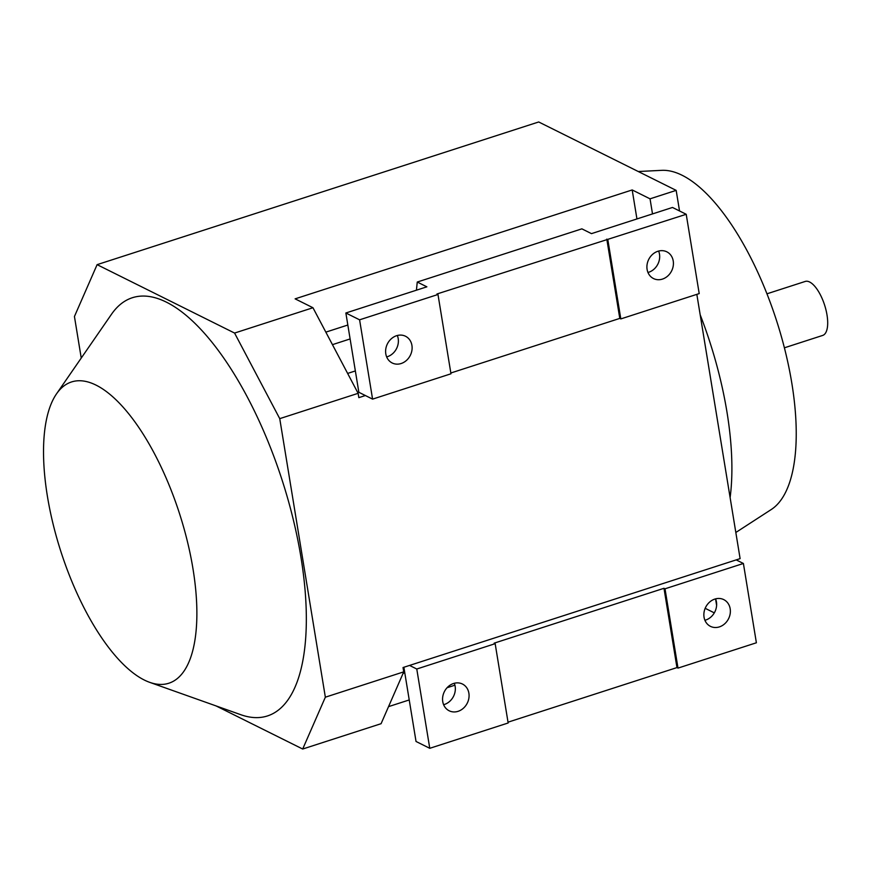 <?xml version="1.0" encoding="UTF-8"?>
<svg xmlns="http://www.w3.org/2000/svg" width="871" height="871" viewBox="0 0 871 871"><rect width="100%" height="100%" fill="white"/><g stroke="black" fill="none" stroke-linecap="round" stroke-linejoin="round"><path stroke-width="1.31" d="M719.392 626.891A14.938 12.815 -63.5 0 1 710.464 626.358A14.938 12.815 -63.5 0 1 704.062 612.193A14.938 12.815 -63.5 0 1 714.841 599.074A14.938 12.815 -63.5 0 1 723.768 599.618A14.938 12.815 -63.5 0 1 730.17 613.772A14.938 12.815 -63.5 0 1 719.392 626.891M704.922 620.283A14.938 12.815 116.5 0 0 705.662 620.065A14.938 12.815 116.5 0 0 715.581 598.856M458.092 711.324A14.938 12.815 -63.5 0 1 449.164 710.78A14.938 12.815 -63.5 0 1 442.762 696.615A14.938 12.815 -63.5 0 1 453.541 683.495A14.938 12.815 -63.5 0 1 462.468 684.04A14.938 12.815 -63.5 0 1 468.87 698.204A14.938 12.815 -63.5 0 1 458.092 711.324M443.622 704.704A14.938 12.815 116.5 0 0 444.362 704.487A14.938 12.815 116.5 0 0 454.281 683.278M730.116 497.581A200.123 78.728 -107.9 0 0 726.969 412.048A200.123 78.728 -107.9 0 0 700.175 314.758M735.832 532.486L771.271 509.513A179.208 70.497 -107.9 0 0 791.826 383.207A179.208 70.497 -107.9 0 0 661.688 170.346L638.269 171.522M784.39 347.812L822.67 335.433A28.373 11.16 -107.9 0 0 825.991 309.989A28.373 11.16 -107.9 0 0 809.627 282.008A28.373 11.16 -107.9 0 0 805.229 281.442L766.948 293.81M56.495 393.888L111.466 314.3A219.753 86.447 72.1 0 1 166.372 302.139A219.753 86.447 72.1 0 1 299.613 549.459A219.753 86.447 72.1 0 1 240.842 714.721L149.692 682.341A158.304 62.277 72.1 0 1 144.346 680.055A158.304 62.277 72.1 0 1 59.174 546.117A158.304 62.277 72.1 0 1 56.495 393.888A158.304 62.277 72.1 0 1 96.05 385.124A158.304 62.277 72.1 0 1 192.034 563.287A158.304 62.277 72.1 0 1 149.692 682.341M657.888 251.273A14.938 12.815 -63.5 0 1 666.816 251.817A14.938 12.815 -63.5 0 1 673.218 265.982A14.938 12.815 -63.5 0 1 662.439 279.101A14.938 12.815 -63.5 0 1 653.511 278.557A14.938 12.815 -63.5 0 1 647.109 264.392A14.938 12.815 -63.5 0 1 657.888 251.273M647.97 272.481A14.938 12.815 116.5 0 0 648.71 272.264A14.938 12.815 116.5 0 0 658.628 251.066M396.588 335.705A14.938 12.815 -63.5 0 1 405.516 336.25A14.938 12.815 -63.5 0 1 411.918 350.403A14.938 12.815 -63.5 0 1 401.139 363.523A14.938 12.815 -63.5 0 1 392.211 362.989A14.938 12.815 -63.5 0 1 385.809 348.825A14.938 12.815 -63.5 0 1 396.588 335.705M386.67 356.914A14.938 12.815 116.5 0 0 387.41 356.696A14.938 12.815 116.5 0 0 397.328 335.487M81.243 358.057L74.438 316.5L97.106 264.653L234.571 333.06L312.961 307.735L295.117 298.851L632.194 189.943L650.038 198.828L652.51 213.918M325.841 332.134L347.834 325.025M636.941 218.948L632.194 189.943M650.038 198.828L676.168 190.379L538.703 121.973L97.106 264.653M679.543 210.967L676.168 190.379M234.571 333.06L279.743 418.646L358.133 393.322L358.841 397.644L365.374 395.532L372.581 399.125L450.971 373.79L437.982 294.496L436.959 293.984L686.217 214.288L699.206 293.592L620.816 318.917L619.782 318.405L450.84 372.995M279.743 418.646L325.351 697.192L403.741 671.857L403.033 667.534L740.11 558.627L696.833 294.354M365.374 395.532L358.852 392.288L345.863 312.994L426.866 286.82L417.253 282.041L416.436 290.185M372.581 399.125L359.592 319.82L345.863 312.994M359.592 319.82L437.982 294.496M606.804 239.111L619.782 318.405M607.827 239.623L620.816 318.917M686.217 214.288L672.488 207.461L591.485 233.635L581.872 228.844L417.253 282.041M350.109 338.939L332.45 344.655M355.357 370.937L347.638 373.43M454.912 685.194L447.084 687.72M409.228 699.946L388.542 706.631M714.307 612.868L705.172 608.317M715.548 598.867L716.615 605.367M325.351 697.192L302.694 749.027L381.084 723.692L403.741 671.857M403.077 673.381L404.786 672.826M416.774 669.015L429.762 748.309L508.152 722.984L495.164 643.68L416.774 669.015L409.566 665.422M495.164 643.68L494.14 643.168L663.985 588.295L665.009 588.807L677.997 668.101L756.387 642.776L743.399 563.472L665.009 588.807M743.399 563.472L736.191 559.89M677.997 668.101L676.963 667.589L663.985 588.295M676.963 667.589L508.022 722.179M403.872 667.262L416.033 741.471L429.762 748.309M302.694 749.027L216.041 705.913M358.133 393.322L312.961 307.735"/></g></svg>
